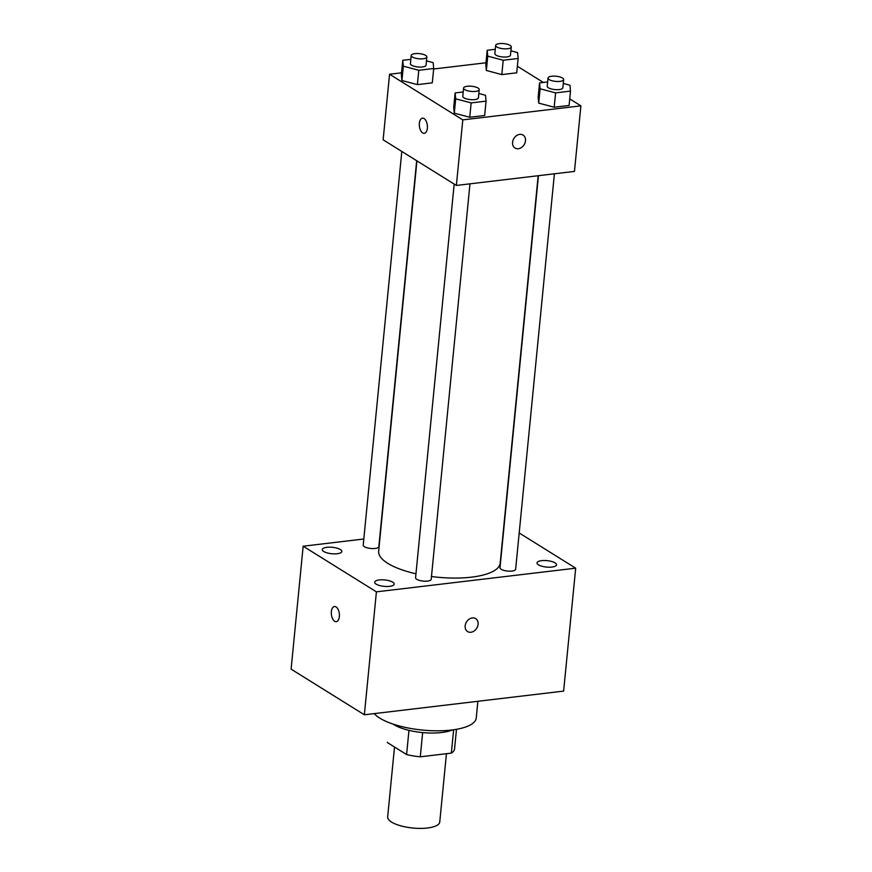 <?xml version="1.0" encoding="UTF-8"?>
<svg xmlns="http://www.w3.org/2000/svg" width="872" height="872" viewBox="0 0 872 872"><rect width="100%" height="100%" fill="white"/><g stroke="black" fill="none" stroke-linecap="round" stroke-linejoin="round"><path stroke-width="1.31" d="M394.515 747.021L387.669 816.89A26.171 8.622 5.6 0 0 391.561 822.078A26.171 8.622 5.6 0 0 420.446 828.4A26.171 8.622 5.6 0 0 439.75 822.002L446.442 753.691M453.636 729.755L451.347 753.114A33.768 11.129 5.6 0 0 454.552 748.983A33.768 11.129 5.6 0 0 454.563 748.841M451.347 753.114L420.282 756.809A33.768 11.129 5.6 0 1 406.592 754.542L387.321 742.53A33.768 11.129 5.6 0 1 387.332 742.388A33.768 11.129 5.6 0 1 387.342 742.246M422.658 732.589L420.282 756.809M408.957 730.355L406.592 754.542M452.546 729.908A34.891 11.5 -174.4 0 1 441.657 732.513A34.891 11.5 -174.4 0 1 393 724.065M374.306 713.601A52.331 17.244 5.6 0 0 379.865 718.168A52.331 17.244 5.6 0 0 437.624 730.812A52.331 17.244 5.6 0 0 476.232 718.016L477.878 701.295M519.189 532.966L575.683 568.173L563.628 691.104L364.354 714.778L291.106 669.14L303.162 546.21L363.809 539.005M326.902 547.311A9.799 3.226 5.6 0 0 322.291 549.567A9.799 3.226 5.6 0 0 331.731 553.731A9.799 3.226 5.6 0 0 341.813 551.475A9.799 3.226 5.6 0 0 336.93 548.139A9.799 3.226 5.6 0 0 326.902 547.311M379.276 579.945A9.799 3.226 5.6 0 0 374.666 582.202A9.799 3.226 5.6 0 0 384.105 586.366A9.799 3.226 5.6 0 0 394.177 584.109A9.799 3.226 5.6 0 0 389.304 580.774A9.799 3.226 5.6 0 0 379.276 579.945M541.643 560.652A9.799 3.226 5.6 0 0 537.032 562.909A9.799 3.226 5.6 0 0 546.472 567.072A9.799 3.226 5.6 0 0 556.543 564.816A9.799 3.226 5.6 0 0 551.671 561.481A9.799 3.226 5.6 0 0 541.643 560.652M575.683 568.173L376.41 591.848L364.354 714.778M467.588 631.568A7.63 5.995 121.9 0 0 474.128 630.99A7.63 5.995 121.9 0 0 478.074 624.319A7.63 5.995 121.9 0 0 475.654 618.608A7.63 5.995 121.9 0 0 466.531 621.91A7.63 5.995 121.9 0 0 467.588 631.568A7.63 5.995 121.9 0 0 474.128 630.99A7.63 5.995 121.9 0 0 478.085 624.319A7.63 5.995 121.9 0 0 475.654 618.608M376.41 591.848L303.162 546.21M336.069 606.934A7.63 3.989 83.2 0 1 339.426 615.142A7.63 3.989 83.2 0 1 336.265 621.682A7.63 3.989 83.2 0 1 331.404 614.575A7.63 3.989 83.2 0 1 334.467 606.531A7.63 3.989 83.2 0 1 336.069 606.934M336.265 621.682A7.63 3.989 83.2 0 1 331.404 614.575A7.63 3.989 83.2 0 1 334.467 606.531M454.181 184.079L415.573 577.755A7.848 2.583 5.6 0 0 416.751 579.313A7.848 2.583 5.6 0 0 425.405 581.21A7.848 2.583 5.6 0 0 431.204 579.291L469.975 183.829M538.449 175.697L500.005 567.727A7.848 2.583 5.6 0 0 501.182 569.285A7.848 2.583 5.6 0 0 509.848 571.182A7.848 2.583 5.6 0 0 515.635 569.253L554.407 173.8M401.807 151.445L363.21 545.12A7.848 2.583 5.6 0 0 370.764 548.466A7.848 2.583 5.6 0 0 378.83 546.657L416.674 160.71M416.936 160.873L378.655 551.235A61.051 20.121 5.6 0 0 387.757 563.334A61.051 20.121 5.6 0 0 415.966 573.787M431.477 576.523A61.051 20.121 5.6 0 0 500.179 563.149L538.166 175.73M569.732 98.896L580.894 105.85L574.463 171.413L456.372 185.453L383.135 139.803L389.555 74.24L401.534 72.823M580.894 105.85L462.803 119.878L456.372 185.453M512.572 142.321A7.63 5.995 -58.1 0 1 516.529 135.64A7.63 5.995 -58.1 0 1 523.069 135.073A7.63 5.995 -58.1 0 1 524.127 144.719A7.63 5.995 -58.1 0 1 515.003 148.033A7.63 5.995 -58.1 0 1 512.572 142.321M516.725 72.823L501.814 74.589L486.347 70.479L485.791 64.604L486.347 70.479L501.814 74.589L516.725 72.823L518.132 58.479L503.22 60.244L487.753 56.146L487.197 50.26L495.274 49.301M484.658 115.486L469.746 117.262L454.279 113.153L453.723 107.278L454.279 113.153L469.746 117.262L484.658 115.486L486.064 101.141L471.153 102.918L455.685 98.809L455.13 92.933L463.206 91.974M517.369 66.261L543.343 82.448M433.646 68.997L485.966 62.784M462.803 119.878L389.555 74.24M569.089 105.458L554.178 107.223L538.711 103.114L538.155 97.239L538.711 103.114L554.178 107.223L569.089 105.458L570.495 91.113L555.584 92.879L540.117 88.781L539.561 82.895L547.638 81.935M432.294 82.851L417.383 84.628L401.905 80.518L417.383 84.628L432.294 82.851L433.7 68.507L418.789 70.283L403.322 66.174L402.766 60.299L410.843 59.34M401.916 80.518L401.36 74.643L401.916 80.518L403.322 66.174M424.075 118.57A7.63 3.989 83.2 0 1 427.433 126.778A7.63 3.989 83.2 0 1 424.272 133.329A7.63 3.989 83.2 0 1 419.399 126.222A7.63 3.989 83.2 0 1 422.473 118.167A7.63 3.989 83.2 0 1 424.075 118.57M424.272 133.329A7.63 3.989 83.2 0 1 419.41 126.222A7.63 3.989 83.2 0 1 422.473 118.167M523.069 135.073A7.63 5.995 -58.1 0 1 524.116 144.719A7.63 5.995 -58.1 0 1 514.992 148.022M426.463 60.855L433.144 62.631L433.7 68.507M411.224 55.437L410.418 63.634A7.848 2.583 5.6 0 0 411.584 65.193A7.848 2.583 5.6 0 0 420.25 67.09A7.848 2.583 5.6 0 0 426.048 65.171L426.844 56.974A7.848 2.583 5.6 0 0 419.29 53.628A7.848 2.583 5.6 0 0 411.224 55.437A7.848 2.583 5.6 0 0 412.391 56.996A7.848 2.583 5.6 0 0 421.056 58.893A7.848 2.583 5.6 0 0 426.844 56.974M418.789 70.283L417.383 84.628M402.766 60.299L401.36 74.643M510.894 50.827L517.576 52.593L518.132 58.479M495.656 45.409L494.849 53.606A7.848 2.583 5.6 0 0 496.026 55.154A7.848 2.583 5.6 0 0 504.681 57.051A7.848 2.583 5.6 0 0 510.48 55.132L511.275 46.935A7.848 2.583 5.6 0 0 503.722 43.6A7.848 2.583 5.6 0 0 495.656 45.409A7.848 2.583 5.6 0 0 496.822 46.968A7.848 2.583 5.6 0 0 505.488 48.865A7.848 2.583 5.6 0 0 511.275 46.935M503.22 60.244L501.814 74.589M487.753 56.146L486.347 70.479M487.197 50.26L485.791 64.604M478.837 93.489L485.508 95.266L486.064 101.141M463.588 88.072L462.781 96.269A7.848 2.583 5.6 0 0 463.959 97.828A7.848 2.583 5.6 0 0 472.624 99.724A7.848 2.583 5.6 0 0 478.412 97.806L479.219 89.609A7.848 2.583 5.6 0 0 471.654 86.263A7.848 2.583 5.6 0 0 463.588 88.072A7.848 2.583 5.6 0 0 464.765 89.631A7.848 2.583 5.6 0 0 473.42 91.527A7.848 2.583 5.6 0 0 479.219 89.609M471.153 102.918L469.746 117.262M455.685 98.809L454.279 113.153M455.13 92.933L453.723 107.278M563.268 83.461L569.95 85.227L570.495 91.113M548.019 78.044L547.224 86.241A7.848 2.583 5.6 0 0 548.39 87.789A7.848 2.583 5.6 0 0 557.055 89.685A7.848 2.583 5.6 0 0 562.843 87.767L563.65 79.57A7.848 2.583 5.6 0 0 556.085 76.235A7.848 2.583 5.6 0 0 548.019 78.044A7.848 2.583 5.6 0 0 549.197 79.603A7.848 2.583 5.6 0 0 557.851 81.499A7.848 2.583 5.6 0 0 563.65 79.57M555.584 92.879L554.178 107.223M540.117 88.781L538.711 103.114M539.561 82.895L538.155 97.239M456.481 729.308L454.552 748.983"/></g></svg>
